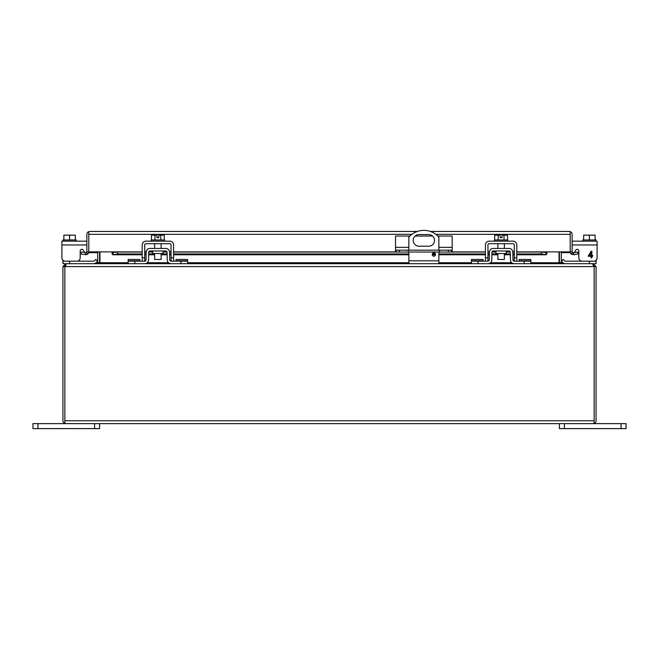 <?xml version="1.0" encoding="UTF-8"?>
<svg xmlns="http://www.w3.org/2000/svg" width="659" height="659" viewBox="0 0 659 659"><rect width="100%" height="100%" fill="white"/><g stroke="black" fill="none" stroke-linecap="round" stroke-linejoin="round"><path stroke-width="0.99" d="M433.869 252.867A1.664 1.664 0 0 1 435.541 254.531A1.664 1.664 0 0 1 433.869 256.194A1.664 1.664 0 0 1 432.205 254.531A1.664 1.664 0 0 1 433.869 252.867M408.868 250.173L408.868 237.149A19.992 19.992 0 0 1 438.861 237.149L438.861 250.173M419.025 234.555L428.704 234.555A5.824 5.824 0 0 1 434.528 240.378A5.824 5.824 0 0 1 428.704 246.202L419.025 246.202A5.824 5.824 0 0 1 413.201 240.378A5.824 5.824 0 0 1 419.025 234.555M408.868 263.699L408.868 252.035M438.861 263.699L438.861 252.035M396.323 250.173L396.323 252.035L395.54 252.035L395.54 250.173L452.181 250.173L452.181 252.035L451.407 252.035L451.407 250.173M439.471 250.173L439.471 252.035L408.259 252.035L408.259 250.173M408.259 252.035L399.346 252.035L399.346 250.173M396.323 252.035L399.346 252.035M409.923 236.046L395.54 236.046L395.54 250.173M437.807 236.046L452.181 236.046L452.181 250.173M448.375 250.173L448.375 252.035L451.407 252.035M448.375 252.035L439.471 252.035M432.592 236.046L415.137 236.046M97.672 252.636L88.784 252.636L88.784 251.895A2.875 2.875 0 0 1 87.754 254.094L85.901 254.769L80.868 253.929L81.205 252.035L86.518 252.628A0.956 0.956 0 0 0 86.864 251.895L88.784 251.895L88.784 234.258M570.216 234.258L570.216 252.636L561.328 252.636M572.136 251.895L572.136 234.324A2.875 2.875 0 0 0 570.216 231.614L569.261 231.449L570.216 231.614L570.216 251.895L572.136 251.895A0.956 0.956 0 0 0 572.482 252.628L571.246 254.094A2.875 2.875 0 0 1 570.216 251.895L516.804 251.895M89.739 231.449L417.419 231.449M411.941 234.324L88.784 234.324L88.784 231.614L88.784 251.895L112.104 251.895L112.104 254.094L112.862 254.769L142.196 254.769M572.482 252.628L573.264 252.834L573.594 254.728L571.246 254.094M546.896 254.094L546.896 252.628L546.896 254.094L545.949 254.728L541.344 253.929L516.804 253.929M516.804 254.769L546.138 254.769L545.949 252.834L546.896 252.628L546.896 251.895M570.216 231.614L570.216 234.324L435.788 234.324M88.784 231.614A2.875 2.875 0 0 0 86.864 234.324L86.864 251.895M573.594 254.728L578.132 253.929L577.795 252.035L573.264 252.834M117.656 253.929L117.656 252.035L112.104 252.628L113.051 252.834L113.051 254.728L117.656 253.929L142.196 253.929M514.275 253.929L512.867 253.929M510.338 253.929L504.366 253.929M497.858 253.929L491.886 253.929M489.357 253.929L487.948 253.929M485.419 253.929L438.861 253.929M435.426 253.929L432.32 253.929M408.868 253.929L173.581 253.929M171.052 253.929L169.643 253.929M167.114 253.929L161.142 253.929M154.634 253.929L148.662 253.929M146.133 253.929L144.725 253.929M516.804 252.035L541.344 252.035L546.896 252.628M569.261 231.449L430.302 231.449M87.754 254.094L86.518 252.628M85.406 254.728L85.736 252.834M541.344 252.035L541.344 253.929M117.656 252.035L142.196 252.035M144.725 252.035L146.166 252.035M148.712 252.035L152.69 252.035M163.086 252.035L167.065 252.035M169.61 252.035L171.052 252.035M173.581 252.035L395.54 252.035M452.181 252.035L485.419 252.035M487.948 252.035L489.39 252.035M491.935 252.035L495.914 252.035M506.31 252.035L510.288 252.035M512.834 252.035L514.275 252.035M64.862 420.821L64.854 266.582L65.818 265.618M64.854 423.473A2.875 2.875 0 0 1 62.934 420.755L62.934 266.582L64.854 266.582L64.862 423.473L65.818 423.638L64.854 423.473L64.854 420.755L594.138 420.755L594.138 423.473L593.182 423.638L594.138 423.473L594.138 266.582L594.138 420.821M594.146 423.473A2.875 2.875 0 0 0 596.066 420.755L596.066 266.582L594.146 266.582L592.499 263.699L66.501 263.699L65.084 265.956M593.182 265.618L594.146 266.582L64.862 266.582M65.818 423.638L593.182 423.638M65.818 264.3L65.818 263.699L62.934 266.582M559.409 423.638L559.409 428.622L564.409 428.622L564.409 423.638L94.591 423.638L94.591 428.622L99.591 428.622L99.591 423.638M596.066 266.582L593.182 263.699L593.182 264.3M97.581 261.236L96.239 262.587L97.581 261.236L95.794 259.448L94.451 260.791A1.277 1.277 0 0 1 93.545 261.17L62.934 261.17L62.934 263.699L62.934 261.17L62.934 263.699L96.708 263.699L97.672 262.743L97.672 251.895M99.591 251.895L99.55 263.238L99.946 262.743L128.159 262.743M561.328 251.895L561.328 262.743L562.292 263.699L596.066 263.699L596.066 261.17L589.401 261.17L589.401 263.699M530.841 262.743L559.054 262.743L559.45 263.238L559.409 251.895M97.194 263.699L99.946 262.743L99.946 251.895M559.054 251.895L559.054 262.743L561.806 263.699M621.05 428.622L626.05 428.622L626.05 423.638L621.05 423.638L621.05 428.622L564.409 428.622M564.409 423.638L621.05 423.638M37.95 428.622L37.95 423.638L32.95 423.638L32.95 428.622L94.591 428.622M37.95 423.638L94.591 423.638M152.69 250.98L152.69 253.517L163.086 253.517L163.086 250.98M169.305 263.287L171.027 263.699A3.814 3.814 0 0 1 167.221 259.951L167.081 252.24A1.277 1.277 0 0 0 165.804 250.98L149.972 250.98A1.277 1.277 0 0 0 148.695 252.24L148.555 259.951A3.814 3.814 0 0 1 144.749 263.699L128.159 263.699L128.159 259.448L139.807 259.448L139.807 261.17M171.027 263.699L187.617 263.699L187.617 261.17L171.027 261.17A1.277 1.277 0 0 1 169.75 259.91L169.618 252.199A3.814 3.814 0 0 0 165.804 248.451L149.972 248.451A3.814 3.814 0 0 0 146.158 252.199L146.026 259.91A1.277 1.277 0 0 1 144.749 261.17L128.159 261.17M144.749 263.699L145.623 263.6M146.026 259.91L144.749 261.17L144.725 244.975A1.277 1.277 0 0 1 146.001 243.69L169.767 243.69A1.277 1.277 0 0 1 171.052 244.975L171.052 261.17M146.471 250.758L146.158 252.199M169.618 252.199L169.305 250.758M169.75 259.91L171.027 261.17M175.969 261.17L175.969 259.448L187.617 259.448L187.617 261.17M62.934 261.17L62.934 260.256M93.545 263.699A3.814 3.814 0 0 0 96.239 262.587M94.451 260.791A1.277 1.277 0 0 1 93.545 261.17M589.401 261.17L565.455 261.17A1.277 1.277 0 0 1 564.549 260.791L563.206 259.448L561.419 261.236L562.761 262.587A3.814 3.814 0 0 0 565.455 263.699M596.066 260.256L596.066 261.17M565.455 261.17A1.277 1.277 0 0 1 564.549 260.791M75.332 239.958L75.332 235.139L69.599 235.139L69.599 239.958M63.874 239.958L63.874 235.139L69.599 235.139M62.934 241.161L62.934 239.958L76.263 239.958L76.263 241.161M84.83 252.677A1.598 1.598 0 0 1 84.813 252.652L83.133 250.049A1.598 1.598 0 0 0 80.192 250.914L80.192 257.834A3.328 3.328 0 0 1 76.856 261.17M65.233 261.17A3.328 3.328 0 0 1 61.897 257.834L61.897 241.161L86.864 241.161M84.187 241.161L80.439 241.161M83.133 250.049A1.598 1.598 0 0 0 80.192 250.914L80.192 257.834M154.634 253.517L154.634 259.473L161.142 259.473L161.142 253.517M154.989 239.958L154.989 235.139L151.463 235.139L151.463 239.958M164.313 239.958L164.313 235.139L160.788 235.139L160.788 239.958M154.989 235.139L156.982 235.139L156.982 237.668L158.794 237.668L158.794 235.139L160.788 235.139M164.552 241.161L164.552 239.958L151.224 239.958L151.224 241.161M142.196 261.17L142.196 244.975A3.814 3.814 0 0 1 146.001 241.161L169.767 241.161A3.814 3.814 0 0 1 173.581 244.975L173.581 261.17M583.668 239.958L583.668 235.139L589.401 235.139L589.401 239.958M595.126 239.958L595.126 235.139L589.401 235.139M582.737 241.161L596.066 241.161L596.066 239.958L582.737 239.958L582.737 241.161L572.136 241.161L596.066 241.161M577.21 249.316A1.598 1.598 0 0 1 578.808 250.914L578.808 257.834A3.328 3.328 0 0 0 582.144 261.17M597.103 241.161L597.103 257.834A3.328 3.328 0 0 1 593.767 261.17M572.136 244.975L597.103 244.975L597.103 257.834M592.746 255.486L592.746 256.236L591.856 256.236L591.856 257.834L591.041 257.834L591.041 256.236L588.125 256.236L591.197 251.17L591.856 251.17L591.856 255.486L592.746 255.486M574.187 252.652A1.598 1.598 0 0 1 574.17 252.677A1.598 1.598 0 0 0 574.187 252.652L575.867 250.049A1.598 1.598 0 0 1 578.808 250.914L578.808 257.834M591.041 255.486L588.932 255.486L591.041 252.479L591.041 255.486M497.858 253.517L497.858 259.473L504.366 259.473L504.366 253.517M498.212 239.958L498.212 235.139L494.687 235.139L494.687 239.958M507.537 239.958L507.537 235.139L504.011 235.139L504.011 239.958M498.212 235.139L500.206 235.139L500.206 237.668L502.018 237.668L502.018 235.139L504.011 235.139M507.776 241.161L507.776 239.958L494.448 239.958L494.448 241.161M485.419 261.17L485.419 244.975A3.814 3.814 0 0 1 489.233 241.161L512.999 241.161A3.814 3.814 0 0 1 516.804 244.975L516.804 261.17M487.948 261.17L487.948 244.975A1.277 1.277 0 0 1 489.233 243.69L512.999 243.69A1.277 1.277 0 0 1 514.275 244.975L514.275 261.17A1.277 1.277 0 0 1 512.974 259.91L512.842 252.199A3.814 3.814 0 0 0 509.028 248.451L493.196 248.451A3.814 3.814 0 0 0 489.382 252.199L489.25 259.91A1.277 1.277 0 0 1 487.973 261.17L471.383 261.17L471.383 259.448L483.031 259.448L483.031 261.17M495.914 250.98L495.914 253.517L506.31 253.517L506.31 250.98M519.193 261.17L519.193 259.448L530.841 259.448L530.841 263.699L514.251 263.699A3.814 3.814 0 0 1 510.445 259.951L510.305 252.24A1.277 1.277 0 0 0 509.028 250.98L493.196 250.98A1.277 1.277 0 0 0 491.919 252.24L491.779 259.951A3.814 3.814 0 0 1 487.973 263.699L471.383 263.699L471.383 261.17M530.841 261.17L514.251 261.17L512.974 259.91M487.973 263.699L488.846 263.6M489.25 259.91L487.973 261.17M489.695 250.758L489.382 252.199M512.529 263.287L513.369 263.592M512.842 252.199L512.529 250.758M438.861 260.824L408.868 260.824M395.54 247.372L408.868 247.372M438.861 247.372L452.181 247.372M545.949 254.728L516.804 254.728M514.275 254.728L512.883 254.728M510.354 254.728L504.366 254.728M497.858 254.728L491.878 254.728M489.34 254.728L487.948 254.728M485.419 254.728L438.861 254.728M435.525 254.728L432.222 254.728M408.868 254.728L173.581 254.728M171.052 254.728L169.66 254.728M167.122 254.728L161.142 254.728M154.634 254.728L148.646 254.728M146.117 254.728L144.725 254.728M142.196 254.728L113.051 254.728M514.275 251.895L512.826 251.895M510.255 251.895L506.31 251.895M495.914 251.895L491.976 251.895M489.406 251.895L487.948 251.895M485.419 251.895L452.181 251.895M395.54 251.895L173.581 251.895M171.052 251.895L169.594 251.895M167.024 251.895L163.086 251.895M152.69 251.895L148.745 251.895M146.174 251.895L144.725 251.895M142.196 251.895L112.104 251.895M99.591 262.743L97.672 262.743M561.328 262.743L559.409 262.743M147.278 262.743L168.498 262.743M187.617 262.743L408.868 262.743M438.861 262.743L471.383 262.743M490.502 262.743L511.722 262.743M134.823 263.699L134.823 261.17M180.953 263.699L180.953 261.17M139.807 260.791L128.159 260.791M175.969 260.791L187.617 260.791M69.599 263.699L69.599 261.17M61.897 244.975L86.864 244.975M171.052 257.834L173.581 257.834M142.196 257.834L144.725 257.834M514.275 257.834L516.804 257.834M485.419 257.834L487.948 257.834M478.047 263.699L478.047 261.17M524.177 263.699L524.177 261.17M483.031 260.791L471.383 260.791M519.193 260.791L530.841 260.791M144.725 254.769L146.117 254.769M148.646 254.769L154.634 254.769M161.142 254.769L167.131 254.769M169.66 254.769L171.052 254.769M173.581 254.769L408.868 254.769M432.222 254.769L435.525 254.769M438.861 254.769L485.419 254.769M487.948 254.769L489.34 254.769M491.869 254.769L497.858 254.769M504.366 254.769L510.354 254.769M512.883 254.769L514.275 254.769M161.142 243.69L161.142 248.451M154.634 243.69L154.634 248.451M504.366 243.69L504.366 248.451M497.858 243.69L497.858 248.451"/></g></svg>
